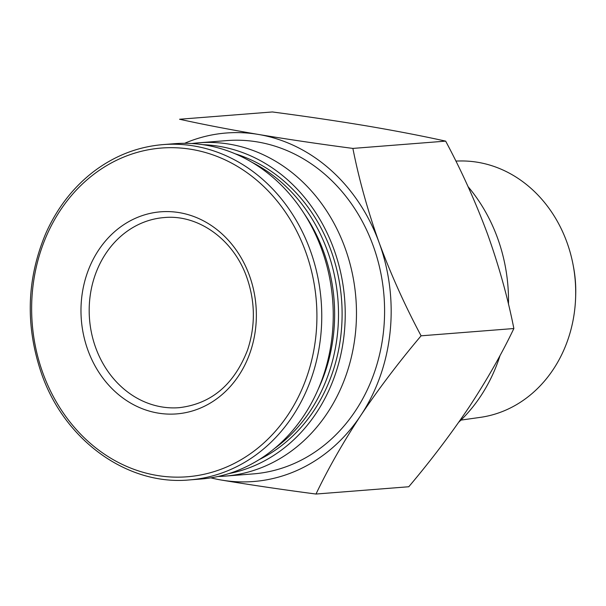 <?xml version="1.0" encoding="UTF-8"?>
<svg xmlns="http://www.w3.org/2000/svg" width="606" height="606" viewBox="0 0 606 606"><rect width="100%" height="100%" fill="white"/><g stroke="black" fill="none" stroke-linecap="round" stroke-linejoin="round"><path stroke-width="0.91" d="M184.603 143.311A174.786 151.061 85.5 0 1 258.398 134.441C288.077 139.38 319.574 144.039 352.881 148.417C358.979 179.255 367.736 210.691 379.159 242.726C391.052 274.738 405.028 305.765 421.094 335.815C398.93 362.04 378.803 388.62 360.714 415.542C343.079 442.418 328.172 468.582 315.991 494.041C282.691 489.671 251.195 485.02 221.508 480.073A174.786 151.061 85.5 0 1 210.873 477.839M421.094 335.815L513.865 328.528C507.775 297.682 499.018 266.246 487.595 234.211C475.702 202.207 461.727 171.172 445.66 141.13C422.367 135.971 396.089 130.904 366.835 125.927C337.156 120.988 305.659 116.329 272.352 111.959L179.573 119.246C202.874 124.397 229.144 129.464 258.398 134.441A174.786 151.061 85.5 0 1 379.159 242.726A174.786 151.061 85.5 0 1 360.714 415.542A174.786 151.061 85.5 0 1 221.508 480.073M87.946 350.276A101.361 87.605 85.5 0 1 134.411 218.743A101.361 87.605 85.5 0 1 249.392 275.435A101.361 87.605 85.5 0 1 202.919 406.974A101.361 87.605 85.5 0 1 87.946 350.276M163.09 144.599L174.573 143.698A168.18 145.357 85.5 0 1 332.649 299.978A168.18 145.357 85.5 0 1 200.912 479.02L189.428 479.922A168.18 145.357 85.5 0 0 321.165 300.879A168.18 145.357 85.5 0 0 163.09 144.599C137.554 146.735 114.216 155.878 93.082 172.021C72.834 187.777 57.1 208.161 45.897 233.174C26.528 279.04 25.141 326.066 41.746 374.243C64.978 440.827 127.745 485.83 189.428 479.922M304.265 213.82A159.34 137.714 85.5 0 1 318.067 389.514M252.179 162.431A162.173 140.16 85.5 0 1 337.928 299.561A162.173 140.16 85.5 0 1 274.647 448.402M235.158 153.78A162.173 140.16 85.5 0 1 341.534 299.281A162.173 140.16 85.5 0 1 259.179 459.606M203.033 144.69A165.779 143.281 85.5 0 1 344.64 299.038A165.779 143.281 85.5 0 1 228.863 473.604M191.89 143.531A167.18 144.486 85.5 0 1 198.745 142.804A167.18 144.486 85.5 0 1 355.881 298.152A167.18 144.486 85.5 0 1 224.932 476.134A167.18 144.486 85.5 0 1 218.039 476.483M198.745 142.804L226.864 140.592A167.18 144.486 85.5 0 1 383.999 295.948A167.18 144.486 85.5 0 1 253.043 473.922L224.932 476.134M352.881 148.417L445.66 141.13M315.991 494.041L408.77 486.754C430.927 460.53 451.053 433.949 469.142 407.027C486.785 380.151 501.692 353.987 513.865 328.528M455.863 161.044L460.174 160.976A128.775 111.299 85.5 0 1 573.087 264.769L573.488 266.875A111.943 96.755 85.5 0 1 575.7 295.077L575.632 297.213A128.775 111.299 85.5 0 1 480.316 417.367L460.954 420.102M573.087 264.769A128.775 111.299 85.5 0 1 575.632 297.213M468.074 186.671A160.173 138.433 85.5 0 1 508.479 304.227M500.094 355.411A160.173 138.433 85.5 0 1 458.765 422.2M42.973 373.288A164.87 142.493 85.5 0 1 191.685 149.409A164.87 142.493 85.5 0 1 288.191 414.557A164.87 142.493 85.5 0 1 42.973 373.288M164.211 217.562A95.354 82.408 -94.5 0 0 89.521 319.074A95.354 82.408 -94.5 0 0 179.149 407.679C211.236 403.891 234.022 384.719 247.513 350.147C255.543 325.983 255.293 301.682 246.763 277.253C233.424 239.196 198.094 214.251 164.211 217.562"/></g></svg>
